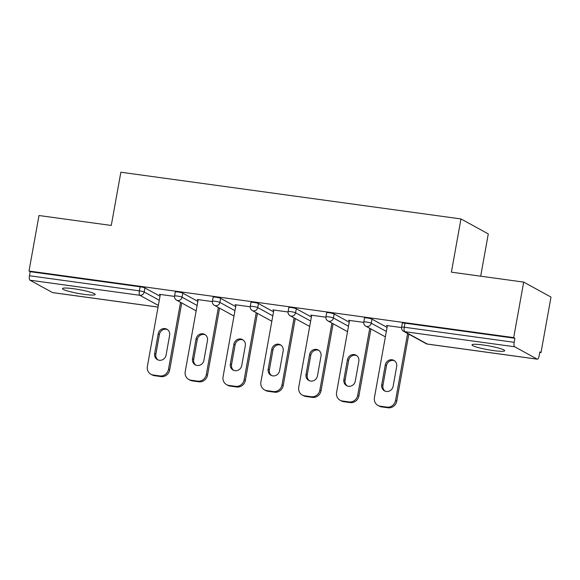 <?xml version="1.0" encoding="UTF-8"?>
<svg xmlns="http://www.w3.org/2000/svg" width="580" height="580" viewBox="0 0 580 580"><rect width="100%" height="100%" fill="white"/><g stroke="black" fill="none" stroke-linecap="round" stroke-linejoin="round"><path stroke-width="0.87" d="M83.941 294.343A16.602 1.958 -169.8 0 0 95.185 294.488A16.602 1.958 -169.8 0 0 73.747 288.753A16.602 1.958 -169.8 0 0 62.509 288.608A16.602 1.958 -169.8 0 0 83.941 294.343M493.435 350.588A16.602 1.958 -169.8 0 0 504.673 350.733A16.602 1.958 -169.8 0 0 483.241 344.998A16.602 1.958 -169.8 0 0 471.997 344.853A16.602 1.958 -169.8 0 0 493.435 350.588M480.682 276.189L488.287 233.914L460.97 218.936L120.857 172.224L111.28 225.453L38.99 215.521L29 271.041L513.691 337.611L523.682 282.098L551 297.076L541.01 352.589L539.821 351.937L539.088 355.989A3.893 1.283 97.8 0 1 537.363 359.187L427.467 344.099A3.893 1.283 97.8 0 0 427.634 344.085M181.678 303.238L182.417 303.34M219.523 308.437L220.262 308.538M257.368 313.635L258.107 313.736M295.213 318.833L295.952 318.935M333.058 324.024L333.797 324.126M370.903 329.223L371.642 329.324M408.748 334.421L409.48 334.522M539.734 352.415L541.01 352.589M514.67 346.775L404.775 331.68A3.893 1.283 97.8 0 1 404.267 327.229A3.893 0.457 -169.8 0 0 401.628 327.192L402.361 323.14A3.893 0.457 10.2 0 1 404.992 323.169L404.267 327.229L514.155 342.316A3.893 1.283 97.8 0 0 514.67 346.775L537.211 359.136A3.893 1.283 97.8 0 0 537.363 359.187M404.992 323.169L514.888 338.263L513.691 337.611M514.155 342.316L514.888 338.263M52.831 292.61A3.893 1.283 -82.2 0 1 52.671 292.617A3.893 1.283 -82.2 0 1 52.512 292.567L29.979 280.205A3.893 1.283 -82.2 0 1 29.464 275.746L30.196 271.694L29 271.041M460.97 218.936L451.392 272.165L523.682 282.098M401.585 327.577L386.418 325.496L387.324 325.996M30.196 271.694L140.084 286.788A3.893 0.457 10.2 0 1 144.92 287.941L160.007 296.213M182.765 293.139L182.033 297.192A3.893 0.457 10.2 0 0 177.204 296.039A3.893 0.457 -169.8 0 0 174.565 296.003L175.298 291.95A3.893 0.457 10.2 0 1 177.929 291.986A3.893 0.457 10.2 0 1 182.765 293.139L197.852 301.411M220.61 298.337L219.878 302.39A3.893 0.457 10.2 0 0 215.049 301.238A3.893 0.457 -169.8 0 0 212.411 301.201L213.143 297.149A3.893 0.457 10.2 0 1 215.774 297.185A3.893 0.457 10.2 0 1 220.61 298.337L235.69 306.61M258.455 303.536L257.723 307.589A3.893 0.457 10.2 0 0 252.887 306.436A3.893 0.457 -169.8 0 0 250.255 306.399L250.988 302.347A3.893 0.457 10.2 0 1 253.619 302.383A3.893 0.457 10.2 0 1 258.455 303.536L273.535 311.808M296.3 308.734L295.568 312.787A3.893 0.457 10.2 0 0 290.732 311.634A3.893 0.457 -169.8 0 0 288.101 311.598L288.833 307.545A3.893 0.457 10.2 0 1 291.464 307.574A3.893 0.457 10.2 0 1 296.3 308.734L311.38 317.006M334.138 313.932L333.413 317.985A3.893 0.457 10.2 0 0 328.577 316.832A3.893 0.457 -169.8 0 0 325.945 316.796L326.671 312.743A3.893 0.457 10.2 0 1 329.31 312.772A3.893 0.457 10.2 0 1 334.138 313.932L349.225 322.204M371.983 319.13L371.258 323.183A3.893 0.457 10.2 0 0 366.422 322.031A3.893 0.457 -169.8 0 0 363.79 321.994L364.515 317.942A3.893 0.457 10.2 0 1 367.154 317.97A3.893 0.457 10.2 0 1 371.983 319.13L387.07 327.403M363.74 322.379L348.573 320.298L349.479 320.798M325.895 317.188L310.728 315.099L311.634 315.6M288.05 311.989L272.883 309.901L273.789 310.401M250.205 306.791L235.045 304.703L235.944 305.203M212.36 301.593L197.2 299.505L198.099 300.005M174.515 296.394L159.355 294.314L160.261 294.807M386.896 407.124L380.342 406.225L381.538 406.877L388.085 407.776L386.896 407.124A7.779 7.286 -61.3 0 0 395.538 400.519L407.602 333.493M380.342 406.225A7.779 7.286 -61.3 0 1 377.971 405.442A7.779 7.286 -61.3 0 1 374.434 397.619L387.389 325.626M396.684 366.517A6.097 5.706 -61.3 0 0 393.914 360.39A6.097 5.706 -61.3 0 0 385.287 364.95L381.727 384.721A6.097 5.706 -61.3 0 0 384.497 390.855A6.097 5.706 -61.3 0 0 393.131 386.287L396.684 366.517M395.538 400.519L396.735 401.172L408.791 334.145M396.735 401.172A7.779 7.286 118.7 0 1 388.085 407.776M381.538 406.877A7.779 7.286 118.7 0 1 379.168 406.094L377.971 405.442M394.494 360.76A6.097 5.706 -61.3 0 0 386.476 365.61L382.923 385.381A6.097 5.706 -61.3 0 0 385.113 391.145M349.051 401.925L342.497 401.026L343.693 401.679L350.248 402.578L349.051 401.925A7.779 7.286 -61.3 0 0 357.693 395.321L369.757 328.294M342.497 401.026A7.779 7.286 -61.3 0 1 340.126 400.243A7.779 7.286 -61.3 0 1 336.589 392.421L349.544 320.435M358.839 361.318A6.097 5.706 -61.3 0 0 356.069 355.192A6.097 5.706 -61.3 0 0 347.442 359.752L343.882 379.53A6.097 5.706 -61.3 0 0 346.651 385.657A6.097 5.706 -61.3 0 0 355.286 381.096L358.839 361.318M357.693 395.321L358.889 395.973L370.954 328.947M358.889 395.973A7.779 7.286 118.7 0 1 350.248 402.578M343.693 401.679A7.779 7.286 118.7 0 1 341.323 400.896L340.126 400.243M356.649 355.562A6.097 5.706 -61.3 0 0 348.638 360.412L345.078 380.183A6.097 5.706 -61.3 0 0 347.268 385.947M311.206 396.727L304.66 395.828L305.849 396.481L312.402 397.387L311.206 396.727A7.779 7.286 -61.3 0 0 319.856 390.123L331.912 323.096M304.66 395.828A7.779 7.286 -61.3 0 1 302.281 395.045A7.779 7.286 -61.3 0 1 298.743 387.223L311.699 315.237M321.001 356.12A6.097 5.706 -61.3 0 0 318.224 349.994A6.097 5.706 -61.3 0 0 309.597 354.554L306.037 374.332A6.097 5.706 -61.3 0 0 308.806 380.458A6.097 5.706 -61.3 0 0 317.441 375.898L321.001 356.12M319.856 390.123L321.044 390.775L333.108 323.749M321.044 390.775A7.779 7.286 118.7 0 1 312.402 397.387M305.849 396.481A7.779 7.286 118.7 0 1 303.478 395.705L302.281 395.045M318.804 350.363A6.097 5.706 -61.3 0 0 310.793 355.214L307.233 374.985A6.097 5.706 -61.3 0 0 309.43 380.748M273.361 391.529L266.814 390.63L268.004 391.283L274.558 392.189L273.361 391.529A7.779 7.286 -61.3 0 0 282.01 384.924L294.067 317.898M266.814 390.63A7.779 7.286 -61.3 0 1 264.437 389.847A7.779 7.286 -61.3 0 1 260.906 382.024L273.854 310.039M283.156 350.929A6.097 5.706 -61.3 0 0 280.387 344.796A6.097 5.706 -61.3 0 0 271.752 349.363L268.192 369.134A6.097 5.706 -61.3 0 0 270.962 375.26A6.097 5.706 -61.3 0 0 279.596 370.7L283.156 350.929M282.01 384.924L283.2 385.584L295.263 318.55M283.2 385.584A7.779 7.286 118.7 0 1 274.558 392.189M268.004 391.283A7.779 7.286 118.7 0 1 265.633 390.507L264.437 389.847M280.959 345.165A6.097 5.706 -61.3 0 0 272.948 350.015L269.388 369.786A6.097 5.706 -61.3 0 0 271.585 375.55M235.516 386.331L228.969 385.432L230.166 386.091L236.713 386.99L235.516 386.331A7.779 7.286 -61.3 0 0 244.165 379.726L256.222 312.7M228.969 385.432A7.779 7.286 -61.3 0 1 226.591 384.649A7.779 7.286 -61.3 0 1 223.061 376.826L236.009 304.841M245.311 345.731A6.097 5.706 -61.3 0 0 242.542 339.597A6.097 5.706 -61.3 0 0 233.907 344.165L230.354 363.935A6.097 5.706 -61.3 0 0 233.124 370.062A6.097 5.706 -61.3 0 0 241.751 365.501L245.311 345.731M244.165 379.726L245.362 380.386L257.418 313.36M245.362 380.386A7.779 7.286 118.7 0 1 236.713 386.99M230.166 386.091A7.779 7.286 118.7 0 1 227.788 385.309L226.591 384.649M243.114 339.967A6.097 5.706 -61.3 0 0 235.103 344.817L231.543 364.588A6.097 5.706 -61.3 0 0 233.74 370.352M197.671 381.132L191.124 380.233L192.321 380.893L198.868 381.792L197.671 381.132A7.779 7.286 -61.3 0 0 206.32 374.528L218.377 307.501M191.124 380.233A7.779 7.286 -61.3 0 1 188.754 379.45A7.779 7.286 -61.3 0 1 185.216 371.628L198.171 299.642M207.466 340.532A6.097 5.706 -61.3 0 0 204.696 334.406A6.097 5.706 -61.3 0 0 196.062 338.966L192.509 358.737A6.097 5.706 -61.3 0 0 195.279 364.863A6.097 5.706 -61.3 0 0 203.906 360.303L207.466 340.532M206.32 374.528L207.517 375.188L219.573 308.161M207.517 375.188A7.779 7.286 118.7 0 1 198.868 381.792M192.321 380.893A7.779 7.286 118.7 0 1 189.943 380.11L188.754 379.45M205.269 334.769A6.097 5.706 -61.3 0 0 197.258 339.619L193.698 359.39A6.097 5.706 -61.3 0 0 195.895 365.154M159.834 375.934L153.279 375.035L154.476 375.695L161.022 376.594L159.834 375.934A7.779 7.286 -61.3 0 0 168.475 369.329L180.54 302.303M153.279 375.035A7.779 7.286 -61.3 0 1 150.909 374.252A7.779 7.286 -61.3 0 1 147.371 366.437L160.326 294.444M169.621 335.334A6.097 5.706 -61.3 0 0 166.851 329.208A6.097 5.706 -61.3 0 0 158.217 333.768L154.664 353.539A6.097 5.706 -61.3 0 0 157.434 359.665A6.097 5.706 -61.3 0 0 166.061 355.105L169.621 335.334M168.475 369.329L169.672 369.989L181.728 302.963M169.672 369.989A7.779 7.286 118.7 0 1 161.022 376.594M154.476 375.695A7.779 7.286 118.7 0 1 152.105 374.912L150.909 374.252M167.431 329.57A6.097 5.706 -61.3 0 0 159.413 334.421L155.861 354.192A6.097 5.706 -61.3 0 0 158.05 359.955M401.628 327.192A3.893 3.893 0 0 0 403.593 331.296A3.893 3.647 118.7 0 0 404.775 331.68L427.315 344.041L537.211 359.136M427.315 344.041A3.893 1.283 97.8 0 0 427.467 344.099A3.893 3.893 0 0 1 426.126 343.65A3.893 3.647 118.7 0 0 427.315 344.041M52.512 292.567L158.05 307.059M158.347 305.435L139.867 295.3L29.979 280.205M29.464 275.746L139.359 290.841L140.084 286.788M144.92 287.941L144.188 291.994A3.893 3.647 -61.3 0 1 139.867 295.3A3.893 1.283 -82.2 0 1 139.359 290.841A3.893 0.457 10.2 0 1 144.188 291.994L159.275 300.266M363.79 321.994A3.893 3.893 0 0 0 365.748 326.098A3.893 3.647 118.7 0 0 366.93 326.489A3.893 3.647 -61.3 0 0 371.258 323.183L386.338 331.455M325.945 316.796A3.893 3.893 0 0 0 327.903 320.899A3.893 3.647 118.7 0 0 329.085 321.291A3.893 3.647 -61.3 0 0 333.413 317.985L348.493 326.257M288.101 311.598A3.893 3.893 0 0 0 290.058 315.701A3.893 3.647 118.7 0 0 291.247 316.093A3.893 3.647 -61.3 0 0 295.568 312.787L310.648 321.059M250.255 306.399A3.893 3.893 0 0 0 252.213 310.503A3.893 3.647 118.7 0 0 253.402 310.894A3.893 3.647 -61.3 0 0 257.723 307.589L272.81 315.861M212.411 301.201A3.893 3.893 0 0 0 214.368 305.305A3.893 3.647 118.7 0 0 215.557 305.696A3.893 3.647 -61.3 0 0 219.878 302.39L234.965 310.662M174.565 296.003A3.893 3.893 0 0 0 176.523 300.106A3.893 3.647 118.7 0 0 177.712 300.498A3.893 3.647 -61.3 0 0 182.033 297.192L197.12 305.464M385.287 364.95L386.476 365.61M381.727 384.721L382.923 385.381M347.442 359.752L348.638 360.412M343.882 379.53L345.078 380.183M309.597 354.554L310.793 355.214M306.037 374.332L307.233 374.985M271.752 349.363L272.948 350.015M268.192 369.134L269.388 369.786M233.907 344.165L235.103 344.817M230.354 363.935L231.543 364.588M196.062 338.966L197.258 339.619M192.509 358.737L193.698 359.39M158.217 333.768L159.413 334.421M154.664 353.539L155.861 354.192M158.05 307.095L52.671 292.617M403.593 331.296L426.126 343.65M365.748 326.098L385.366 336.857M327.903 320.899L347.521 331.658M290.058 315.701L309.676 326.46M252.213 310.503L271.839 321.262M214.368 305.305L233.994 316.064M176.523 300.106L196.149 310.865"/></g></svg>
